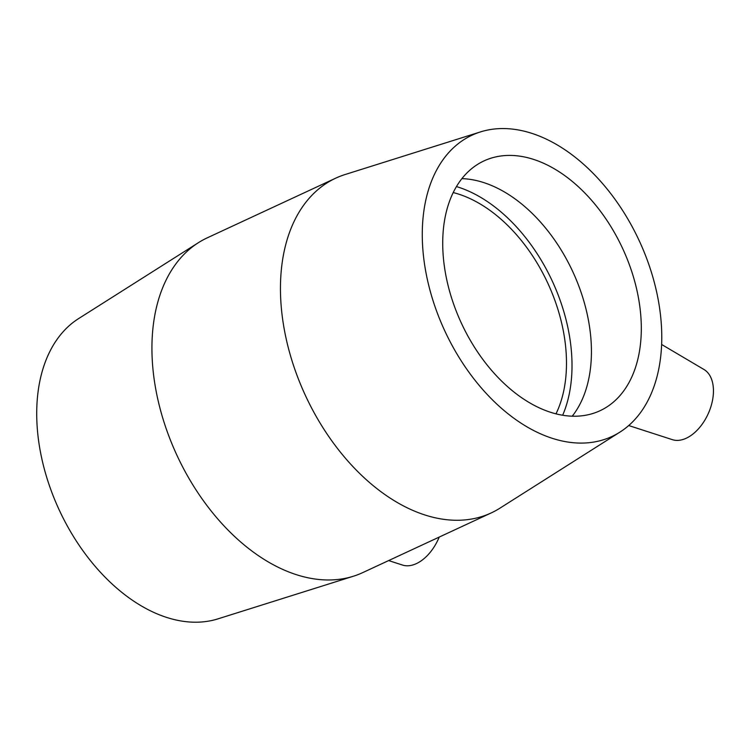 <?xml version="1.0" encoding="UTF-8"?>
<svg xmlns="http://www.w3.org/2000/svg" width="751" height="751" viewBox="0 0 751 751"><rect width="100%" height="100%" fill="white"/><g stroke="black" fill="none" stroke-linecap="round" stroke-linejoin="round"><path stroke-width="1.13" d="M388.642 560.575L402.498 565.052A38.564 23.61 -65.8 0 0 439.204 537.087M661.622 344.474L703.987 369.501A38.564 23.61 114.2 0 1 713.45 391.515A38.564 23.61 114.2 0 1 699.378 427.77A38.564 23.61 114.2 0 1 672.389 439.664L628.718 425.545M480.443 131.923L345.084 174.532A184.558 119.071 65.1 0 0 335.735 178.156A184.558 119.071 65.1 0 0 305.516 395.693A184.558 119.071 65.1 0 0 491.257 512.905A184.558 119.071 65.1 0 0 500.053 508.089L619.913 432.125A166.102 107.158 65.1 0 0 661.753 339.762A166.102 107.158 65.1 0 0 601.936 182.85A166.102 107.158 65.1 0 0 480.443 131.923A166.102 107.158 65.1 0 0 444.827 330.966A166.102 107.158 65.1 0 0 619.913 432.125M335.735 178.156L207.22 237.86A184.558 119.071 65.1 0 0 198.424 242.667A184.558 119.071 65.1 0 0 176.992 455.406A184.558 119.071 65.1 0 0 353.392 576.233A184.558 119.071 65.1 0 0 362.733 572.609L491.257 512.905M641.298 330.543A137.724 88.853 65.1 0 0 588.042 196.368A137.724 88.853 65.1 0 0 483.982 160.911A137.724 88.853 65.1 0 0 461.424 323.259A137.724 88.853 65.1 0 0 600.04 410.722A137.724 88.853 65.1 0 0 641.298 330.543M572.253 416.176A137.724 88.853 65.1 0 0 591.422 353.721A137.724 88.853 65.1 0 0 461.893 178.635M562.668 415.228A145.375 93.791 65.1 0 0 571.999 367.793A145.375 93.791 65.1 0 0 456.439 186.567M556.003 413.829A137.724 88.853 65.1 0 0 566.479 365.305A137.724 88.853 65.1 0 0 453.2 192.566M198.424 242.667L78.555 318.631A166.102 107.158 65.1 0 0 59.273 510.098A166.102 107.158 65.1 0 0 218.034 618.843L353.392 576.233"/></g></svg>
